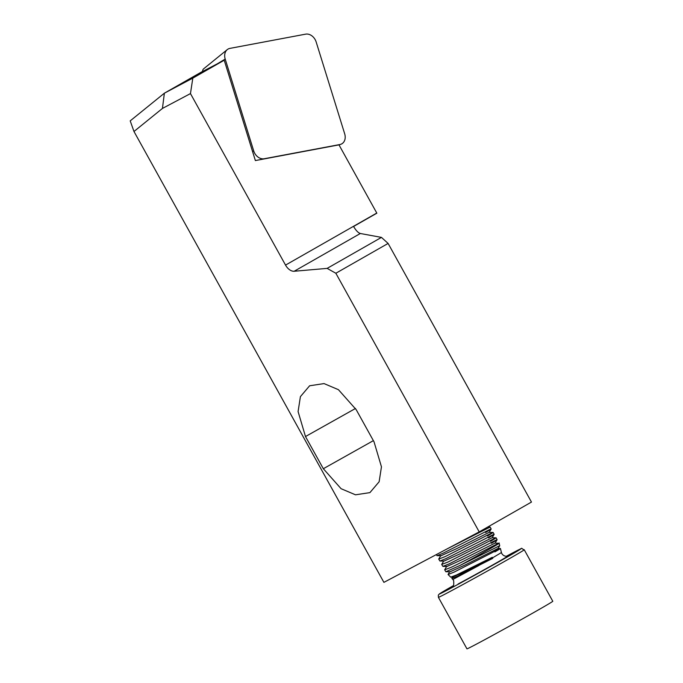 <?xml version="1.0" encoding="UTF-8"?>
<svg xmlns="http://www.w3.org/2000/svg" width="683" height="683" viewBox="0 0 683 683"><rect width="100%" height="100%" fill="white"/><g stroke="black" fill="none" stroke-linecap="round" stroke-linejoin="round"><path stroke-width="1.02" d="M449.721 571.611L448.057 574.505L454.263 572.03L490.71 553.409C501.962 547.459 503.362 546.955 494.902 551.89M492.52 557.874L492.315 557.294L491.999 558.19L468.367 570.203L452.701 576.973L451.873 578.458L457.798 576.119L492.716 558.378A4.909 3.074 60.3 0 1 492.52 557.874L501.433 552.556L500.426 548.5L498.044 548.449L465.396 564.832L450.063 571.799L445.862 571.756L460.077 565.404A30.24 0.461 -29 0 0 499.128 543.292L499.725 545.691L460.077 565.404M492.315 557.294L456.722 574.881L450.729 577.152L448.057 574.505M498.061 548.483L499.725 545.691M438.409 597.352L466.959 648.85A49.074 0.751 -29 0 0 476.64 644.018A49.074 0.751 -29 0 0 524.467 617.782A49.074 0.751 -29 0 0 552.795 601.271L524.254 549.772C518.943 548.005 526.491 546.494 511.755 553.375L506.359 556.261A46.623 0.717 -29 0 1 511.721 553.401A46.623 0.717 -29 0 1 505.941 557.755A46.623 0.717 -29 0 1 448.569 589.429A46.623 0.717 -29 0 1 453.392 585.621L439.408 593.911L438.332 595.115L438.409 597.352A49.074 0.751 -29 0 0 448.091 592.52A49.074 0.751 -29 0 0 495.918 566.284A49.074 0.751 -29 0 0 524.254 549.772M487.73 527.02L490.121 527.063L447.075 548.91M436.266 554.63L437.214 555.62L443.088 553.204L481.045 533.995C492.742 527.874 494.244 527.378 485.536 532.518M489.139 532.39L491.188 528.984L490.138 527.071M492.119 537.76L494.159 534.354L493.109 532.441L489.122 532.356L456.475 548.739L441.141 555.706L436.941 555.663M487.457 535.984C496.165 530.845 494.671 531.34 482.975 537.461L445.009 556.671L438.725 559.078L440.808 555.518M438.725 559.078L439.912 561.025L446.059 558.566L484.025 539.357C495.721 533.235 497.215 532.74 488.516 537.88M495.09 543.122L497.13 539.715L496.089 537.803L492.093 537.726L459.446 554.109L444.112 561.067L439.912 561.025M490.437 541.346C499.136 536.206 497.642 536.701 485.946 542.831L447.98 562.041L441.696 564.44L443.779 560.88M441.696 564.44L442.891 566.386L449.038 563.936L486.996 544.727C498.692 538.597 500.187 538.102 491.487 543.241M442.891 566.386L447.092 566.429L462.417 559.471L495.073 543.087L499.128 543.292M498.786 543.395C504.02 540.031 466.702 560.077 450.959 567.402L444.676 569.81L446.75 566.25M444.676 569.81L445.862 571.756M479.21 531.886L335.848 273.251L388.106 243.43L531.468 502.065L479.21 531.886L383.906 582.368L133.979 131.495L162.443 108.435L190.463 93.588L192.811 78.127L164.372 93.195L130.205 120.874L133.979 131.495M192.811 78.127L224.212 60.215L202.629 71.476M202.629 71.365L164.372 93.195L162.443 108.435M323.332 468.726L305.489 436.539L298.087 411.567L300.409 396.635L309.621 385.775L324.049 383.59L338.435 389.686L356.202 409.672L374.045 441.858L381.456 466.83L379.133 481.763L369.913 492.622L355.493 494.808L341.099 488.712L323.332 468.726L373.37 440.646M327.14 268.385L294.168 271.253L360.334 233.501L381.456 237.394L327.14 268.385L335.848 273.251M224.212 60.215L255.374 160.573L338.981 144.864L376.777 213.045L285.537 265.098A9.818 6.164 -119.7 0 0 294.168 271.253M285.537 265.098L190.463 93.588M376.777 213.045A9.818 6.164 -119.7 0 0 376.854 213.19L353.572 226.474C355.971 230.53 358.225 232.869 360.334 233.501M388.106 243.43L381.456 237.394M472.525 535.429L465.84 539.416M491.999 558.19L492.716 558.378M225.202 59.08L253.709 150.917A9.818 7.641 62.1 0 0 264.227 158.746L339.921 144.523A9.818 7.641 62.1 0 0 340.561 144.369A9.818 7.641 62.1 0 0 344.684 133.817L316.169 41.987A9.818 7.641 -117.9 0 0 305.651 34.15L229.966 48.373A9.818 7.641 -117.9 0 0 227.277 49.611A9.818 7.641 -117.9 0 0 225.202 59.08L217.339 63.801M227.277 49.611L203.636 68.821A3.833 2.988 62.1 0 0 202.638 71.484M458.122 583.982A32.511 0.495 -29 0 0 493.058 564.764A32.511 0.495 -29 0 0 507.631 556.039M451.873 578.458L452.863 579.474L478.954 565.498M305.489 436.539L355.519 408.46M252.582 151.592L253.709 150.917M262.784 159.182L264.227 158.746M338.469 144.967L339.921 144.523M501.433 552.556L501.903 553.742C504.609 557.627 508.741 555.791 507.785 555.979M452.402 586.68C453.58 586.953 453.982 584.887 453.623 580.507L452.863 579.474M452.803 577.186L450.729 577.152M338.785 144.907L340.561 144.369"/></g></svg>
